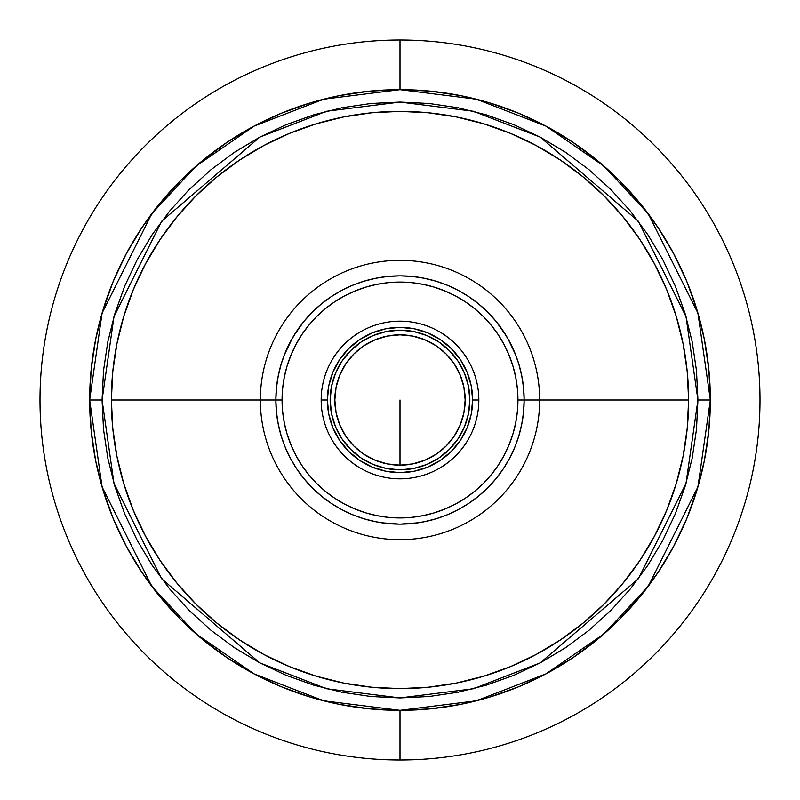 <?xml version="1.0" encoding="UTF-8"?>
<svg xmlns="http://www.w3.org/2000/svg" width="800" height="800" viewBox="0 0 800 800"><rect width="100%" height="100%" fill="white"/><g stroke="black" fill="none" stroke-linecap="round" stroke-linejoin="round"><path stroke-width="1.2" d="M400 400L400 465.17L400 400M400 760A360 360 0 0 1 40 400A360 360 0 0 1 400 40A360 360 0 0 0 40 400A360 360 0 0 0 400 760L400 710.34L400 760A360 360 0 0 0 760 400A360 360 0 0 0 400 40L400 89.66L400 40A360 360 0 0 1 760 400A360 360 0 0 1 400 760M111.38 400A288.62 288.62 0 0 1 400 111.38A288.62 288.62 0 0 1 688.62 400A288.62 288.62 0 0 0 400 111.38A288.62 288.62 0 0 0 111.38 400L260.34 400L111.38 400A288.62 288.62 0 0 0 400 688.62A288.62 288.62 0 0 0 688.62 400L539.66 400L688.62 400A288.62 288.62 0 0 1 400 688.62A288.62 288.62 0 0 1 111.38 400L112.77 428.29L116.93 456.31L123.81 483.78L133.35 510.45L145.46 536.05L160.02 560.35L176.89 583.1L195.91 604.09L216.9 623.11L239.65 639.98L263.95 654.54L289.55 666.65L316.22 676.19L343.69 683.07L371.71 687.23L400 688.62L428.29 687.23L456.31 683.07L483.78 676.19L510.45 666.65L536.05 654.54L560.35 639.98L583.1 623.11L604.09 604.09L623.11 583.1L639.98 560.35L654.54 536.05L666.65 510.45L676.19 483.78L683.07 456.31L687.23 428.29L688.62 400L687.23 371.71L683.07 343.69L676.19 316.22L666.65 289.55L654.54 263.95L639.98 239.65L623.11 216.9L604.09 195.91L583.1 176.89L560.35 160.02L536.05 145.46L510.45 133.35L483.78 123.81L456.31 116.93L428.29 112.77L400 111.38L371.71 112.77L343.69 116.93L316.22 123.81L289.55 133.35L263.95 145.46L239.65 160.02L216.9 176.89L195.91 195.91L176.89 216.9L160.02 239.65L145.46 263.95L133.35 289.55L123.81 316.22L116.93 343.69L112.77 371.71L111.38 400M524.14 400A124.14 124.14 0 0 1 400 524.14A124.14 124.14 0 0 1 275.86 400A124.14 124.14 0 0 0 400 524.14A124.14 124.14 0 0 0 524.14 400L517.93 400A117.93 117.93 0 0 1 400 517.93A117.93 117.93 0 0 1 282.07 400L275.86 400L282.07 400L282.64 411.56L284.33 423.01L287.15 434.23L291.05 445.13L295.99 455.59L301.94 465.52L308.84 474.81L316.61 483.39L325.19 491.16L334.48 498.06L344.41 504.01L354.87 508.95L365.77 512.85L376.99 515.67L388.44 517.36L400 517.93L411.56 517.36L423.01 515.67L434.23 512.85L445.13 508.95L455.59 504.01L465.52 498.06L474.81 491.16L483.39 483.39L491.16 474.81L498.06 465.52L504.01 455.59L508.95 445.13L512.85 434.23L515.67 423.01L517.36 411.56L517.93 400L517.36 388.44L515.67 376.99L512.85 365.77L508.95 354.87L504.01 344.41L498.06 334.48L491.16 325.19L483.39 316.61L474.81 308.84L465.52 301.94L455.59 295.99L445.13 291.05L434.23 287.15L423.01 284.33L411.56 282.64L400 282.07L388.44 282.64L376.99 284.33L365.77 287.15L354.87 291.05L344.41 295.99L334.48 301.94L325.19 308.84L316.61 316.61L308.84 325.19L301.94 334.48L295.99 344.41L291.05 354.87L287.15 365.77L284.33 376.99L282.64 388.44L282.07 400A117.93 117.93 0 0 1 400 282.07A117.93 117.93 0 0 1 517.93 400L524.14 400A124.14 124.14 0 0 0 400 275.86A124.14 124.14 0 0 0 275.86 400A124.14 124.14 0 0 1 400 275.86A124.14 124.14 0 0 1 524.14 400L523.54 387.83L521.75 375.78L518.79 363.96L514.69 352.49L509.48 341.48L503.22 331.03L495.96 321.25L487.78 312.22L478.75 304.04L468.97 296.78L458.52 290.52L447.51 285.31L436.04 281.21L424.22 278.25L412.17 276.46L400 275.86L387.83 276.46L375.78 278.25L363.96 281.21L352.49 285.31L341.48 290.52L331.03 296.78L321.25 304.04L312.22 312.22L304.04 321.25L296.78 331.03L290.52 341.48L285.31 352.49L281.21 363.96L278.25 375.78L276.46 387.83L275.86 400L276.46 412.17L278.25 424.22L281.21 436.04L285.31 447.51L290.52 458.52L296.78 468.97L304.04 478.75L312.22 487.78L321.25 495.96L331.03 503.22L341.48 509.48L352.49 514.69L363.96 518.79L375.78 521.75L387.83 523.54L400 524.14L412.17 523.54L424.22 521.75L436.04 518.79L447.51 514.69L458.52 509.48L468.97 503.22L478.75 495.96L487.78 487.78L495.96 478.75L503.22 468.97L509.48 458.52L514.69 447.51L518.79 436.04L521.75 424.22L523.54 412.17L524.14 400L539.66 400L524.14 400M478.83 400A78.83 78.83 0 0 1 400 478.83A78.83 78.83 0 0 1 321.17 400A78.83 78.83 0 0 0 400 478.83A78.83 78.83 0 0 0 478.83 400L472.62 400A72.62 72.62 0 0 1 400 472.62A72.62 72.62 0 0 1 327.38 400L321.17 400L327.38 400L328.77 385.83L332.91 372.21L339.62 359.65L348.65 348.65L359.65 339.62L372.21 332.91L385.83 328.77L400 327.38L414.17 328.77L427.79 332.91L440.35 339.62L451.35 348.65L460.38 359.65L467.09 372.21L471.23 385.83L472.62 400L471.23 414.17L467.09 427.79L460.38 440.35L451.35 451.35L440.35 460.38L427.79 467.09L414.17 471.23L400 472.62L385.83 471.23L372.21 467.09L359.65 460.38L348.65 451.35L339.62 440.35L332.91 427.79L328.77 414.17L327.38 400A72.62 72.62 0 0 1 400 327.38A72.62 72.62 0 0 1 472.62 400L478.83 400A78.83 78.83 0 0 0 400 321.17A78.83 78.83 0 0 0 321.17 400A78.83 78.83 0 0 1 400 321.17A78.83 78.83 0 0 1 478.83 400M330.17 400A69.83 69.83 0 0 1 400 330.17A69.83 69.83 0 0 1 469.83 400A69.83 69.83 0 0 1 400 469.83A69.83 69.83 0 0 1 330.17 400L331.51 413.62L335.49 426.72L341.94 438.79L350.62 449.38L361.21 458.06L373.28 464.51L386.38 468.49L400 469.83L413.62 468.49L426.72 464.51L438.79 458.06L449.38 449.38L458.06 438.79L464.51 426.72L468.49 413.62L469.83 400L468.49 386.38L464.51 373.28L458.06 361.21L449.38 350.62L438.79 341.94L426.72 335.49L413.62 331.51L400 330.17L386.38 331.51L373.28 335.49L361.21 341.94L350.62 350.62L341.94 361.21L335.49 373.28L331.51 386.38L330.17 400M334.83 400A65.17 65.17 0 0 1 400 334.83A65.17 65.17 0 0 1 465.17 400A65.17 65.17 0 0 1 400 465.17A65.17 65.17 0 0 1 334.83 400L336.08 412.71L339.79 424.94L345.81 436.21L353.92 446.08L363.79 454.19L375.06 460.21L387.29 463.92L400 465.17L412.71 463.92L424.94 460.21L436.21 454.19L446.08 446.08L454.19 436.21L460.21 424.94L463.92 412.71L465.17 400L463.92 387.29L460.21 375.06L454.19 363.79L446.08 353.92L436.21 345.81L424.94 339.79L412.71 336.08L400 334.83L387.29 336.08L375.06 339.79L363.79 345.81L353.92 353.92L345.81 363.79L339.79 375.06L336.08 387.29L334.83 400M281.21 363.96L285.31 352.49M331.03 296.78L341.48 290.52M436.04 281.21L447.51 285.31M503.22 331.03L509.48 341.48M518.79 436.04L514.69 447.51M468.97 503.22L458.52 509.48M363.96 518.79L352.49 514.69M296.78 468.97L290.52 458.52M710.34 400A310.34 310.34 0 0 1 400 710.34A310.34 310.34 0 0 1 89.66 400L102.07 486.9L151.72 586.21L195.94 633.82L253.96 673.83L323.61 700.8L400 710.34L476.39 700.8L546.04 673.83L604.06 633.82L648.28 586.21L697.93 486.9L710.34 400L697.93 400L686.01 483.42L638.34 578.76L540.2 662.88L473.34 688.76L400 697.93L326.66 688.76L259.8 662.88L161.66 578.76L113.99 483.42L102.07 400L89.66 400L102.07 400L103.5 370.8L107.79 341.88L114.9 313.52L124.75 285.99L137.25 259.56L152.28 234.48L169.7 210.99L189.33 189.33L210.99 169.7L234.48 152.28L259.56 137.25L285.99 124.75L313.52 114.9L341.88 107.79L370.8 103.5L400 102.07L429.2 103.5L458.12 107.79L486.48 114.9L514.01 124.75L540.44 137.25L565.52 152.28L589.01 169.7L610.67 189.33L630.3 210.99L647.72 234.48L662.75 259.56L675.25 285.99L685.1 313.52L692.21 341.88L696.5 370.8L697.93 400L696.5 429.2L692.21 458.12L685.1 486.48L675.25 514.01L662.75 540.44L647.72 565.52L630.3 589.01L610.67 610.67L589.01 630.3L565.52 647.72L540.44 662.75L514.01 675.25L486.48 685.1L458.12 692.21L429.2 696.5L400 697.93L370.8 696.5L341.88 692.21L313.52 685.1L285.99 675.25L259.56 662.75L234.48 647.72L210.99 630.3L189.33 610.67L169.7 589.01L152.28 565.52L137.25 540.44L124.75 514.01L114.9 486.48L107.79 458.12L103.5 429.2L102.07 400L113.99 316.58L161.66 221.24L259.8 137.12L326.66 111.24L400 102.07L473.34 111.24L540.2 137.12L638.34 221.24L686.01 316.58L697.93 400L710.34 400L697.93 313.1L648.28 213.79L604.06 166.18L546.04 126.17L476.39 99.2L400 89.66L323.61 99.2L253.96 126.17L195.94 166.18L151.72 213.79L102.07 313.1L89.66 400L91.15 430.42L95.62 460.55L103.02 490.09L113.28 518.76L126.3 546.3L141.96 572.42L160.1 596.88L180.55 619.45L203.12 639.9L227.58 658.04L253.7 673.7L281.24 686.72L309.91 696.98L339.45 704.38L369.58 708.85L400 710.34L430.42 708.85L460.55 704.38L490.09 696.98L518.76 686.72L546.3 673.7L572.42 658.04L596.88 639.9L619.45 619.45L639.9 596.88L658.04 572.42L673.7 546.3L686.72 518.76L696.98 490.09L704.38 460.55L708.85 430.42L710.34 400L708.85 369.58L704.38 339.45L696.98 309.91L686.72 281.24L673.7 253.7L658.04 227.58L639.9 203.12L619.45 180.55L596.88 160.1L572.42 141.96L546.3 126.3L518.76 113.28L490.09 103.02L460.55 95.62L430.42 91.15L400 89.66L369.58 91.15L339.45 95.62L309.91 103.02L281.24 113.28L253.7 126.3L227.58 141.96L203.12 160.1L180.55 180.55L160.1 203.12L141.96 227.58L126.3 253.7L113.28 281.24L103.02 309.91L95.62 339.45L91.15 369.58L89.66 400A310.34 310.34 0 0 1 400 89.66A310.34 310.34 0 0 1 710.34 400M291.04 459.47L290.4 458.3L291.04 459.48M296.25 468.17L296.58 468.67M503.82 468.05L504.66 466.76M510.91 455.76L510.14 457.26L510.91 455.76M392.84 276.07L394.52 275.98L392.84 276.07M260.34 400A139.66 139.66 0 0 0 400 539.66A139.66 139.66 0 0 0 539.66 400A139.66 139.66 0 0 1 400 539.66A139.66 139.66 0 0 1 260.34 400A139.66 139.66 0 0 1 400 260.34A139.66 139.66 0 0 1 539.66 400A139.66 139.66 0 0 0 400 260.34A139.66 139.66 0 0 0 260.34 400L275.86 400L260.34 400M407.76 276.1L405.49 275.98M496.05 321.36L506.47 336.17M508.18 339.11L515.68 354.97M418.16 522.8L400 524.14M399.83 524.14L381.84 522.8M284.32 354.97L292.49 337.93M293.53 336.17L303.95 321.36M503.42 468.67L503.74 468.17M288.82 455.23L289.86 457.26"/></g></svg>
